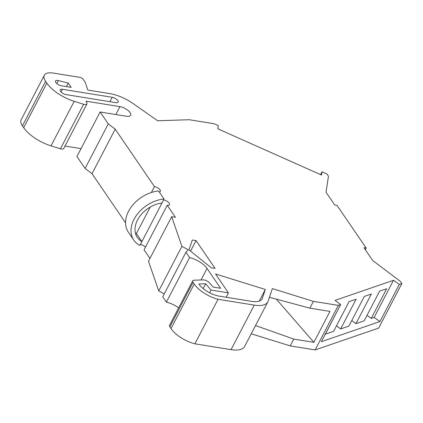 <?xml version="1.0" encoding="UTF-8"?>
<svg xmlns="http://www.w3.org/2000/svg" width="423" height="423" viewBox="0 0 423 423"><rect width="100%" height="100%" fill="white"/><g stroke="black" fill="none" stroke-linecap="round" stroke-linejoin="round"><path stroke-width="0.63" d="M163.569 199.926L164.05 198.995A29.906 21.314 145.6 0 0 136.793 214.879A29.906 21.314 145.6 0 0 133.779 240.116A29.906 21.314 145.6 0 0 139.902 245.388L141.879 241.591A25.158 17.93 -34.4 0 1 137.332 237.472A25.158 17.93 -34.4 0 1 139.611 216.592A25.158 17.93 -34.4 0 1 161.977 202.977L163.579 199.942A4.611 1.941 -152.5 0 1 168 201.993A4.611 1.941 -152.5 0 1 169.501 204.743A4.611 1.941 -152.5 0 1 167.233 205.282L175.45 217.306L171.68 216.698L181.911 246.387L188.261 249.787L185.924 252.267L189.578 257.607A15.683 6.604 -152.5 0 1 207.037 268.425L220.605 288.28L213.065 287.064L209.48 282.871A4.611 1.941 27.5 0 0 204.177 279.968A4.611 1.941 27.5 0 0 203.262 279.899L194.088 280.2A4.611 1.941 27.5 0 0 192.735 280.809A4.611 1.941 27.5 0 0 193.057 282.331L194.215 284.018A21.917 9.227 27.5 0 0 218.056 299.273L254.249 305.115A27.675 11.654 27.5 0 0 267.844 301.869A27.675 11.654 27.5 0 0 268.145 301.155L272.354 288.597L313.395 301.356L309.853 308.156L269.44 297.295M58.369 80.571A4.611 1.941 27.5 0 0 57.755 80.439A4.611 1.941 27.5 0 0 55.492 80.983A4.611 1.941 27.5 0 0 56.989 83.733A4.611 1.941 27.5 0 0 61.409 85.784L71.207 87.365L68.288 83.093L58.369 80.571L56.804 83.574M313.395 301.356L338.342 305.38L340.658 304.586L321.337 341.699L379.976 321.543L399.296 284.43L401.85 283.553L400.391 281.417L372.663 260.473L363.949 247.73L366.212 248.095L337.004 205.356L334.741 204.991L326.033 192.248L328.465 176.174L327 174.038L322.04 171.828L321.554 175.059L217.829 128.819L218.316 125.589L214.202 123.754L189.255 119.725L157.642 120.756L133.097 103.556A27.675 11.654 27.5 0 0 109.663 93.573L87.799 90.041L85.335 82.517L83.146 79.313A2.765 1.163 27.5 0 0 79.788 77.34L53.398 73.084A18.453 7.767 27.5 0 0 44.336 75.246A18.453 7.767 27.5 0 0 45.621 81.332L46.858 83.141A27.675 11.654 27.5 0 0 74.205 101.33L83.632 104.259A4.611 1.941 27.5 0 0 86.937 103.968A4.611 1.941 27.5 0 0 86.831 102.81L86.001 101.16L119.936 106.633A8.301 3.495 -152.5 0 1 127.889 110.329A8.301 3.495 -152.5 0 1 130.585 115.278A8.301 3.495 -152.5 0 1 126.509 116.251L100.114 111.989L108.272 123.923L115.204 129.158L154.453 186.585A4.611 1.941 -152.5 0 1 158.874 188.637A4.611 1.941 -152.5 0 1 160.37 191.386A4.611 1.941 -152.5 0 1 159.254 191.979M150.228 207.064L136.402 233.575A25.158 17.93 -34.4 0 1 135.371 232.936M141.879 241.591L136.418 233.596M140.383 244.462L140.399 244.478A4.611 1.941 -152.5 0 1 145.459 247.111M163.579 199.942L140.399 244.478M379.976 321.543L374.159 317.414L371.22 318.424L386.675 288.735L379.616 291.161L364.161 320.851L355.928 323.68L371.383 293.99L364.33 296.417L348.875 326.107L340.642 328.935L356.097 299.246L349.038 301.673L333.583 331.362L325.35 334.191L340.626 304.56M374.159 317.414L393.48 280.301L335.085 300.372L340.658 304.586M399.296 284.43L393.48 280.301M66.104 94.62L115.87 102.652A4.611 1.941 27.5 0 0 118.139 102.112A4.611 1.941 27.5 0 0 116.637 99.363A4.611 1.941 27.5 0 0 112.222 97.311L62.456 89.279A4.611 1.941 27.5 0 0 60.188 89.819A4.611 1.941 27.5 0 0 61.684 92.568A4.611 1.941 27.5 0 0 66.104 94.62M262.35 298.342L265.321 289.459L215.524 273.977L228.436 292.869L211.029 290.062L205.663 283.78L198.895 284.002L199.122 284.335A16.608 6.99 27.5 0 0 219.267 296.142L251.69 301.377A21.219 8.936 27.5 0 0 262.117 298.887A21.219 8.936 27.5 0 0 262.35 298.342L261.8 299.394M215.048 268.372L196.061 240.592L192.291 239.984L189.012 249.908L211.278 267.764L215.048 268.372M68.288 83.093L66.464 86.599M265.321 289.459L259.251 301.128M228.436 292.869L226.157 297.253M211.029 290.062L209.607 292.801M205.663 283.78L203.156 288.592M196.061 240.592L190.561 251.156M366.212 248.095L365.34 249.766M401.85 283.553L378.664 328.089L315.156 349.916L338.342 305.38M309.853 308.156L329.982 311.402L313.882 342.339L293.752 339.093L290.21 345.892L315.156 349.916M293.752 339.093L255.529 325.53M251.236 333.773L290.21 345.892M218.056 299.273L194.871 343.809L231.064 349.652A27.675 11.654 27.5 0 0 244.663 346.405L267.844 301.869M194.215 284.018L171.029 328.555A21.917 9.227 27.5 0 0 194.871 343.809M192.735 280.809L169.554 325.345A4.611 1.941 27.5 0 0 169.872 326.863L171.029 328.555M189.578 257.607L166.392 302.144A15.683 6.604 -152.5 0 1 178.649 307.87M185.924 252.267L162.744 296.798L166.392 302.144M181.911 246.387L158.725 290.924L164.256 293.89M171.68 216.698L148.494 261.229L158.725 290.924M167.233 205.282L144.047 249.819L149.943 258.448M154.453 186.585L151.381 192.497M115.204 129.158L92.018 173.694L125.531 222.725M108.272 123.923L85.086 168.46L92.018 173.694M100.114 111.989L76.933 156.526L85.086 168.46M65.031 146.051L81.042 148.637M44.336 75.246L21.15 119.783A18.453 7.767 27.5 0 0 22.435 125.869L23.672 127.677A27.675 11.654 27.5 0 0 51.019 145.861L60.447 148.796A4.611 1.941 27.5 0 0 63.751 148.505L86.937 103.968M320.586 174.63L322.04 171.828M367.058 315.283L371.22 318.424M351.772 320.539L355.928 323.68M336.481 325.795L340.642 328.935M164.05 198.995L158.577 190.985A29.906 21.314 145.6 0 0 131.315 206.868A29.906 21.314 145.6 0 0 128.306 232.1L133.779 240.116M313.882 342.339L276.367 299.156M62.456 89.279L61.044 91.987M112.222 97.311L109.938 101.694M254.249 305.115L231.064 349.652M193.057 282.331L169.872 326.863M207.037 268.425L201.025 279.973M119.936 106.633L115.828 114.527M83.632 104.259L60.447 148.796M74.205 101.33L51.019 145.861M46.858 83.141L23.672 127.677M45.621 81.332L22.435 125.869"/></g></svg>
